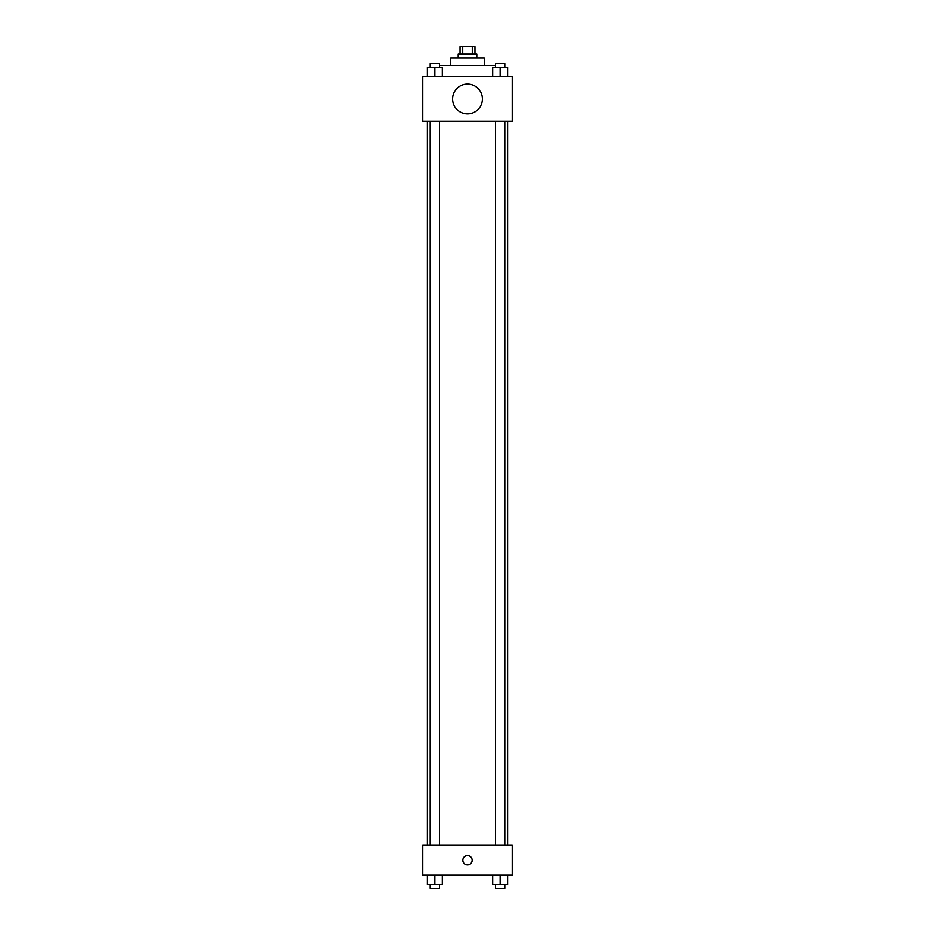 <?xml version="1.0" encoding="UTF-8"?>
<svg xmlns="http://www.w3.org/2000/svg" width="935" height="935" viewBox="0 0 935 935"><rect width="100%" height="100%" fill="white"/><g stroke="black" fill="none" stroke-linecap="round" stroke-linejoin="round"><path stroke-width="1.4" d="M462.708 54.218L462.708 46.75L460.032 46.75L460.032 54.218M462.708 46.75L474.968 46.75L474.968 54.218M472.292 54.218L472.292 46.75M458.173 57.947L458.173 54.218L476.827 54.218L476.827 57.947M450.705 65.403L450.705 57.947L484.295 57.947L484.295 65.403M439.473 65.403L495.527 65.403M422.725 76.6L512.275 76.6L512.275 121.386L422.725 121.386L422.725 76.6M467.5 113.918A14.925 14.925 0 0 1 454.574 91.525A14.925 14.925 0 0 1 480.426 91.525A14.925 14.925 0 0 1 467.5 113.918M422.725 845.333L512.275 845.333L512.275 875.183L422.725 875.183L422.725 845.333M467.5 864.922A4.663 4.663 0 0 1 463.456 857.933A4.663 4.663 0 0 1 471.544 857.933A4.663 4.663 0 0 1 467.5 864.922M492.722 875.183L492.722 884.522L507.658 884.522L507.658 875.183L507.658 884.522M500.19 884.522L500.19 875.183M504.853 884.522L504.853 888.25L495.527 888.25L495.527 884.522M427.342 875.183L427.342 884.522L442.278 884.522L442.278 875.183L442.278 884.522M434.81 884.522L434.81 875.183M439.473 884.522L439.473 888.25L430.147 888.25L430.147 884.522M492.722 76.6L492.722 67.273L507.658 67.273L507.658 76.6L507.658 67.273M500.19 76.6L500.19 67.273M504.853 67.273L504.853 63.545L495.527 63.545L495.527 67.273M427.342 76.6L427.342 67.273L442.278 67.273L442.278 76.6L442.278 67.273M434.81 76.6L434.81 67.273M439.473 67.273L439.473 63.545L430.147 63.545L430.147 67.273M507.658 845.333L507.658 121.386M427.342 845.333L427.342 121.386M495.527 121.386L495.527 845.333M504.853 121.386L504.853 845.333M439.473 845.333L439.473 121.386M430.147 845.333L430.147 121.386"/></g></svg>
